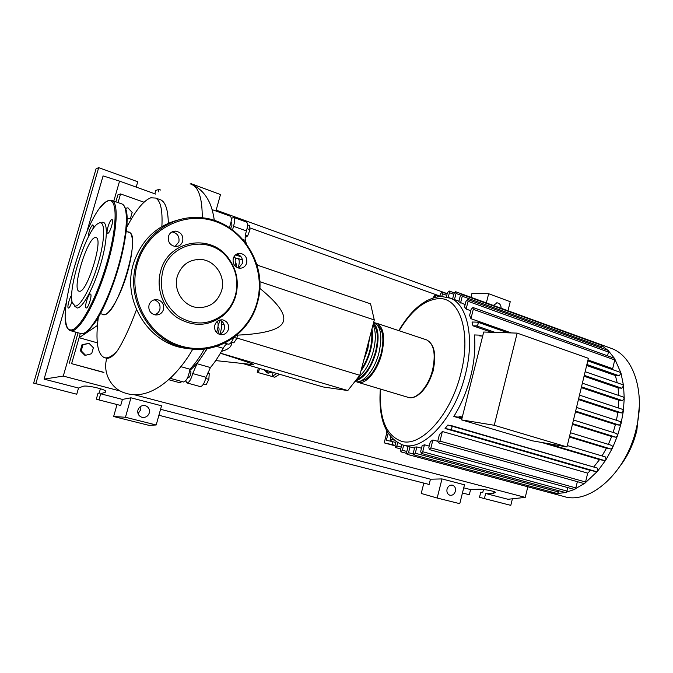 <?xml version="1.0" encoding="UTF-8"?>
<svg xmlns="http://www.w3.org/2000/svg" width="673" height="673" viewBox="0 0 673 673"><rect width="100%" height="100%" fill="white"/><g stroke="black" fill="none" stroke-linecap="round" stroke-linejoin="round"><path stroke-width="1.01" d="M234.103 256.514L234.078 257.145M220.164 320.247L218.128 325.438M206.905 348.681C200.991 358.81 195.271 366.062 189.744 370.436M189.736 370.512L190.972 371.866C190.703 375.122 189.853 377.065 188.432 377.688L187.708 377.486M231.731 222.418L231.891 225.581L230.595 228.441M251.929 364.505L253.62 364.69C254.714 364.505 243.634 360.686 220.391 353.232M272.128 372.093L268.535 373.128L265.978 370.301M264.321 369.822L267.156 372.943L268.535 373.128M273.162 372.396L272.069 376.451L257.246 372.337L258.398 368.089M259.517 368.417L258.415 372.497M257.246 372.337L274.786 377.233L279.589 374.272M276.864 373.473L272.069 376.451L274.786 377.233M257.002 265.027L370.571 303.86L374.289 319.953L259.786 281.684M374.289 319.953L359.803 375.29L347.798 390.55L323.082 386.958L242.667 363.504M347.798 390.55L220.433 353.165M237.418 335.146C266.34 333.783 281.693 329.038 283.484 320.912C285.571 313.795 277.663 302.917 259.753 288.288M359.803 375.29L236.921 338.031M221.476 351.365C228.685 349.438 232.059 346.385 231.596 342.195M247.521 224.891L249.464 225.59L249.986 229.703L247.681 235.861L245.157 237.653M245.426 235.062L247.681 235.861M247.067 228.66L249.986 229.703M233.943 337.417L236.879 338.3L237.519 334.548M231.394 342.136L233.825 342.868L236.879 338.3M203.49 383.997L206.174 384.746L208.84 379.362L209.236 373.616L207.36 373.086M205.778 378.512L208.84 379.362M203.372 384.182L206.174 384.746M236.198 263.774L236.433 267.131M218.456 327.532L218.582 327.558C219.44 328.676 219.171 330.687 217.774 333.581M234.524 255.908L234.86 257.431M235.584 258.466L238.107 258.525L242.482 260.014M246.293 243.567L245.452 240.404C244.854 238.149 245.191 234.995 246.444 230.932C247.841 226.136 247.857 223.167 246.495 222.04L246.293 221.964M246.444 230.932L233.506 226.313L232.58 229.855M221.291 320.861L221.434 324.083L224.227 324.941M210.413 367.542L197.021 363.723L192.705 373.557L206.081 377.301L210.413 367.542C214.704 362.486 218.952 356.076 223.167 348.311C224.79 345.4 226.296 343.953 227.701 343.97M197.021 363.723L207.276 348.622M185.74 380.792L186.926 382.929C189.096 382.735 191.023 379.614 192.705 373.557M219.802 334.111C221.291 330.149 221.838 326.8 221.434 324.083M238.183 267.955C239.63 262.832 239.605 259.694 238.107 258.525M233.506 226.313C234.911 221.484 234.961 218.515 233.632 217.396L231.335 218.456M186.959 382.937L200.251 386.588C202.48 386.42 204.424 383.324 206.081 377.301M228.164 344.096L228.282 344.147C230.065 344.357 231.874 342.17 233.716 337.585M168.721 379.707L179.859 382.76L181.937 381.557M375.164 322.922L376.93 323.351C383.686 327.322 385.284 337.451 381.726 353.754C377.385 371.244 365.254 385.326 357.716 382.256L356.581 381.759M354.965 381.44L354.965 381.44C362.478 384.493 374.592 370.386 378.941 352.871C382.516 336.542 380.935 326.405 374.205 322.451L373.683 322.266L374.205 322.451M373.54 322.83C378.529 328.18 379.395 337.896 376.148 351.979C371.042 368.745 364.127 378.369 355.411 380.876M357.885 377.73C364.657 372.421 369.814 363.546 373.347 351.087C376.081 339.848 375.971 331.099 373.01 324.849M371.933 328.971C373.061 334.994 372.598 342.069 370.545 350.196C368.35 358.33 365.153 365.237 360.947 370.932M363.597 360.795L367.727 349.304L369.645 337.686M361.443 369.023C365.145 363.698 367.963 357.413 369.914 350.153C371.765 342.894 372.27 336.466 371.437 330.864M356.539 379.437C364.598 376.375 370.924 367.206 375.517 351.937C378.596 338.645 377.822 329.383 373.195 324.15M359.744 381.339C368.56 380.228 375.669 371.016 381.086 353.704C384.35 339.167 383.164 329.627 377.519 325.084M639.3 406.517L636.86 430.283C633.68 443.406 628.321 455.015 620.775 465.11M608.922 347.52L612.422 348.799C633.655 357.085 645.272 391.989 636.322 428.415C626.597 472.665 589.607 505.129 563.638 496.422L548.958 492.468M458.944 301.193L454.468 299.586L456.025 293.47L455.688 291.737L597.826 343.482L601.241 345.199L608.173 350.49L614.609 358.574L620.977 373.078L623.551 385.747L624.233 398.399L623.358 411.01L621.078 423.51L619.404 425.134L615.45 424.579L575.465 411.792M434.581 361.847L433.244 370.798L427.599 383.997M461.855 418.825L453.838 416.444C461.291 404.439 466.919 391.021 470.721 376.19C474.381 361.359 475.609 347.613 474.406 334.952L479.05 335.12L479.748 335.936L482.684 336.054M620.17 372.329L620.977 373.078L619.337 375.828L615.366 375.517L617.242 382.786M615.366 375.517L586.646 365.489M491.5 332.277L472.968 325.808L472 322.014L477.712 322.157C478.528 323.663 478.133 324.908 476.534 325.9L472.968 325.808M511.32 332.925L470.932 318.691L473.304 309.311L472.926 307.494L614.222 358.221L614.752 359.962L612.674 368.661L613.212 369.856M612.674 368.661L587.983 359.954M470.932 318.691L469.611 315.376L471.15 309.311L472.926 307.494M470.789 310.716L466.111 309.042L464.538 306.947L465.96 301.327L467.718 299.519L607.938 350.33L608.442 352.046L607.534 355.824M465.119 304.633L458.801 301.74L460.189 296.271L461.922 294.48L601.166 345.156L601.384 347.958M494.26 425.269L517.167 333.118L483.694 332.025L461.585 419.893L532.318 440.807L566.977 446.939L494.26 425.269L461.585 419.893M517.167 333.118L588.387 358.305L566.977 446.939M462.225 417.353L459.449 416.528L462.317 416.982M622.676 384.687L623.551 385.747L621.835 388.228L618.075 387.867L584.055 376.224M623.333 397.045L624.233 398.399L622.491 400.603L618.765 400.191L581.295 387.64M622.475 409.344L623.358 411.01L621.625 412.919L617.831 412.448L578.427 399.535M620.43 421.592L576.517 407.426L620.43 421.592L621.078 423.51L617.461 435.86L615.871 437.198L611.673 436.541L572.445 424.301M616.872 433.639L573.489 419.986L616.872 433.639L617.461 435.86L612.464 447.991L610.991 449.034L606.44 448.26L569.383 436.987M611.976 445.476L570.41 432.722L611.976 445.476L612.464 447.991L605.952 459.802L604.632 460.568L599.542 459.625L593.712 467.037M606.44 448.26L602.015 455.941M611.673 436.541L608.367 444.373M615.45 424.579L613.128 432.461M617.831 412.448L616.451 420.314M618.765 400.191L618.344 407.964M410.008 446.847L408.511 452.685L407.072 454.3L406.618 452.248L408.107 446.426L414.543 448.083M416.881 446.939L415.283 453.223L413.819 454.847L413.34 452.778L414.787 447.133L416.881 446.939L421.508 448.21M424.478 444.794L422.711 451.734L421.214 453.383L420.726 451.289L422.156 445.677L424.478 444.794L429.197 446.098M432.89 439.974L430.88 447.915L429.349 449.581L428.844 447.478L430.308 441.715L432.89 439.974L437.761 441.337M439.435 434.497L442.371 431.528L587.689 473.136L585.569 482.011L584.778 483.307L583.92 483.508L438.375 442.809L437.871 440.697L439.435 434.497M451.482 425.656L597.431 468.114L597.607 471.159L596.497 471.664L590.507 470.452L587.689 473.136M590.507 470.452L445.063 428.508L447.89 425.008L597.431 468.114M599.542 459.625L541.58 442.447M618.075 387.867L618.706 395.455M394.975 445.795L384.207 442.868L392.09 444.643L392.847 441.707L392.09 444.643L395.093 445.316M455.688 291.737L453.989 293.512L452.601 298.963M594.032 342.128L594.511 342.742M460.551 302.993L462.267 296.229L461.922 294.48M466.111 309.042L468.08 301.302L467.718 299.519M448.226 297.373L449.421 292.696L449.093 290.98L447.427 292.747L446.359 296.902M401.831 444.685L400.511 449.833L400.957 451.852L402.37 450.262L403.665 445.215M386.243 430.097L386.596 432.167L387.236 431.94M395.993 441.782L395.034 445.518L395.463 447.52L396.86 445.93L397.659 442.826M390.777 437.013L390.231 439.141L390.634 441.101L392.25 438.628M550.884 491.812L549.614 492.636L548.015 492.207M559.044 490.802L557.395 493.536L549.597 492.636L407.072 454.3M567.793 487.614L566.96 491.063L565.783 492.527L557.194 493.511L413.819 454.847M442.371 431.528L439.949 441.118L438.375 442.809M577.358 481.675L575.861 487.908L574.868 489.321L565.396 492.527L421.214 453.383M605.591 457.009L567.305 445.568L605.591 457.009L605.952 459.802L597.607 471.159L584.778 483.307L574.254 489.389L429.349 449.581M439.839 296.499L440.521 293.832L442.153 292.09L442.472 293.79L441.799 296.431M432.983 297.903L434.867 295.068L435.036 297.298M425.849 301.142L427.397 300.284M445.063 428.508L450.388 429.475C452.046 428.524 452.391 427.237 451.44 425.639M453.838 416.444L458.372 417.176L459.449 416.528M388.119 433.395L386.319 440.386L391.442 441.32M384.207 442.868L386.941 432.259M100.243 313.61L103.819 314.56C116.412 317.463 141.91 235.197 129.283 232.454L128.77 232.278M98.376 316.933C95.322 340.664 97.316 354.234 104.365 357.641L105.131 357.809C108.454 358.314 112.5 356.009 117.262 350.911C113.072 356.177 109.581 358.625 106.814 358.272L104.601 357.708M136.468 309.681C129.855 327.566 123.453 341.312 117.262 350.911M161.882 226.523C162.698 210.262 160.62 200.781 155.665 198.064L150.802 197.795C143.576 200.546 135.509 210.489 126.574 227.625M127.853 231.975C134.02 230.94 134.045 249.792 127.374 272.649C120.787 295.514 109.539 315.233 103.743 314.829L101.943 314.106M159.442 199.41L160.94 199.948C165.592 202.371 168.048 210.136 168.326 223.234M91.654 353.72L85.589 355.277L81.223 350.843L82.947 344.845L89.029 343.306L93.37 347.748L91.654 353.72M81.223 350.843L80.297 350.709L84.655 355.134L85.589 355.277M80.297 350.709L82.013 344.727L82.947 344.845M82.013 344.727L89.029 343.306M126.911 219.095L130.486 218.304L126.911 219.028M125.371 208.327L127.954 207.814L132.16 212.483L130.486 218.304M170.202 378.327L183.569 382.003C186.539 381.095 188.642 376.83 189.879 369.199L180.793 366.642M189.879 369.199C194.657 364.345 199.502 357.615 204.415 349.001M216.563 332.546C218.389 327.07 218.616 323.351 217.261 321.391L217.27 321.366M229.325 227.592C231.562 221.695 231.924 217.901 230.393 216.226L230.2 216.151M235.045 265.961C236.231 261.25 236.13 258.39 234.742 257.372L234.557 257.305M170.648 377.906L174.08 374.44M106.814 358.272C102.372 372.716 111.255 389.162 125.371 393.125L127.172 393.655C153.974 400.772 180.406 371.244 192.772 349.119M98.022 319.709L95.768 321.172M97.434 325.48L79.094 337.703L80.314 333.463M97.299 342.826L79.094 337.703L71.616 363.656L103.861 372.337M126.827 223.84L128.316 224.345M118.044 202.598L120.543 193.942L143.98 202.211M115.865 201.833L117.876 194.867L120.543 193.942M103.936 372.531L71.616 363.656M69.302 363.21L78.068 332.824M74.526 306.013L77.109 308.007C82.653 308.318 94.06 287.287 100.908 263.353C107.848 239.411 108.042 220.365 101.884 222.376M99.402 222.872C105.35 220.929 105.106 239.445 98.359 262.697C91.705 285.941 80.659 306.4 75.3 306.139L72.305 302.791C67.611 288.852 86.127 231.058 97.627 223.806L99.402 222.872M90.3 294.076C88.213 293.849 84.1 307.603 86.144 307.965L86.287 307.99C88.331 308.352 92.512 294.463 90.46 294.101L90.3 294.076M71.708 295.312C69.597 297.155 66.787 307.847 68.36 308.049L68.469 308.066C69.555 307.645 70.732 305.391 71.986 301.311M92.824 229.241C93.354 226.751 93.354 225.32 92.84 224.95L92.588 224.942C90.106 227.752 88.659 231.806 88.256 237.115M111.777 219.608C109.649 219.886 105.644 232.816 107.537 233.312L107.815 233.329C109.909 233.186 113.981 220.121 112.088 219.625L111.777 219.608M95.154 237.569C87.103 238.36 71.632 289.609 78.993 291.173L79.607 291.258C87.179 292.376 103.6 239.159 96.163 237.645L95.154 237.569M163.514 309.487C164.305 304.255 162.193 300.966 157.171 299.611C153.15 299.384 150.432 301.201 149.019 305.054C148.22 310.228 150.289 313.517 155.227 314.922C159.324 315.208 162.084 313.399 163.514 309.487M154.193 299.822C158.778 301.42 160.662 304.642 159.846 309.487C158.971 312.238 157.162 313.997 154.428 314.754M182.711 241.254C183.451 235.626 181.096 232.252 175.645 231.133C172.052 231.176 169.655 232.925 168.443 236.383C167.695 241.96 170.008 245.342 175.375 246.511C179.035 246.52 181.483 244.77 182.711 241.254M172.052 231.899C177.352 233.102 179.632 236.442 178.883 241.918L175.064 246.486M246.655 263.067C247.378 257.717 245.233 254.47 240.219 253.334C236.753 253.326 234.423 255.042 233.237 258.491C232.505 263.799 234.616 267.046 239.563 268.224C243.088 268.275 245.452 266.558 246.655 263.067M236.862 253.999C241.271 255.53 243.096 258.701 242.339 263.505L238.553 268.056M228.425 329.358C229.19 324.352 227.247 321.181 222.595 319.868C218.767 319.616 216.168 321.391 214.805 325.194C214.039 330.157 215.94 333.32 220.525 334.683C224.412 334.977 227.045 333.202 228.425 329.358M219.718 320.07C223.529 321.837 225.043 324.866 224.26 329.173C223.428 331.831 221.737 333.547 219.171 334.313M235.828 295.548C233.548 303.59 229.316 310.27 223.125 315.595C208.512 326.523 193.134 327.162 177.007 317.53C162.824 307.763 155.799 288.187 160.637 271.219C168.174 240.572 209.917 232.976 227.869 257.431C236.593 268.906 239.243 281.608 235.828 295.548M235.449 295.127C233.245 302.909 229.148 309.378 223.15 314.535C208.992 325.109 194.118 325.724 178.522 316.386C164.044 304.928 158.769 289.987 162.689 271.572C169.975 241.918 210.355 234.532 227.752 258.205C236.198 269.318 238.764 281.625 235.449 295.127M221.619 290.652C225.935 276.611 215.175 260.241 200.815 259.45C189.206 259.29 181.374 264.901 177.319 276.3C173.054 290.063 183.216 306.013 196.895 307.468C209.177 308.15 217.421 302.547 221.619 290.652M138.032 413.634L140.321 410.345L140.186 406.719M149.305 412.928C147.942 416.436 145.452 417.883 141.852 417.268C138.596 415.99 137.3 413.575 137.948 410.025C139.303 406.559 141.751 405.104 145.309 405.668C148.624 406.921 149.953 409.335 149.305 412.928M455.377 491.273C454.351 494.293 452.517 495.606 449.884 495.227C447.469 494.251 446.519 492.224 447.032 489.136C448.058 486.142 449.875 484.821 452.492 485.183C454.931 486.15 455.89 488.177 455.377 491.273M462.435 492.981L469.3 494.739L470.578 489.591L478.495 489.254C483.021 488.977 494.52 491.088 495.53 492.392L493.654 493.2L485.645 493.494L484.383 498.6L479.513 497.271L480.774 492.207L482.701 492.72L483.5 489.507M512.405 498.802L510.799 505.356L484.383 498.6M154.883 193.807L155.85 190.409L158.929 189.416L158.222 191.872M470.965 297.298L471.958 293.386L488.665 293.722L486.352 302.9M158.895 415.266L429.122 484.451L430.451 479.201L441.984 478.924L437.172 498.028L421.222 493.46L423.847 483.096M35.804 383.753L98.695 167.644L96.046 168.847L33.65 383.097L76.747 394.235L78.522 388.043L83.107 386.327C85.875 384.931 103.978 388.817 105.812 391.181L105.526 392.166L100.698 393.789L98.956 399.922L120.703 405.483L122.419 399.417L130.941 397.81L161.537 405.794L156.186 424.983L148.851 425.328L113.636 416.52L117.026 404.54M98.956 399.922L96.323 399.148L98.056 393.074L99.108 393.343M470.578 489.591L463.731 487.816M527.834 486.781L525.243 497.389L507.989 499.282L485.645 493.494M98.056 393.074L99.099 393.36L100.412 388.758M136.198 187.102L137.738 181.752L98.695 167.644M158.929 189.416L160.654 190.038M122.419 399.417L100.698 393.789M78.522 388.043L44.073 379.126L66.257 302.741M86.994 231.335L103.087 175.905L119.558 181.13L155.631 194.076M480.774 492.207L482.701 492.712M493.309 305.441L497.246 302.85C499.778 303.363 501.074 305.18 501.124 308.284M488.665 293.722L510.235 301.706L507.972 310.775M191.149 184.343L191.309 183.763L220.492 194.556L215.907 210.994M191.309 183.763L190.064 183.981M441.984 478.924L464.488 484.796L459.768 503.673L437.172 498.028M216.151 210.111L447.192 293.638M525.243 497.389L134.163 394.689M120.29 391.047L63.27 376.081L75.931 332.218M44.073 379.126L63.27 376.081M430.451 479.201L160.561 409.293M156.186 424.983L125.456 417.26L113.636 416.52M130.941 397.81L125.456 417.26M113.787 201.109L119.558 181.13M249.75 227.853L439.94 296.095M241.102 256.8L235.516 254.882M243.071 239.563L245.452 240.404M216.639 346.376L223.167 348.311M425.992 339.688L426.741 339.932C433.984 344.021 435.927 354.015 432.588 369.923C428.465 386.975 416.023 400.494 407.981 397.297C416.637 400.578 429.054 387.017 433.134 370.133C436.508 354.326 434.379 344.256 426.741 339.932L376.93 323.351M448.807 297.559L450.691 298.274C467.424 304.776 474.81 338.216 465.371 374.474C455.049 417.496 424.133 451.196 403.825 445.232L402.681 444.946C385.671 437.786 378.218 419.144 380.329 389.028M399.097 330.737C411.304 310.539 424.478 299.838 438.628 298.635C459.592 297.02 471.689 332.327 460.854 373.439C450.952 414.627 421.441 447.032 401.991 441.446C386.024 435.885 378.907 418.446 380.649 389.12M621.835 388.228L584.265 375.349M622.491 400.603L581.489 386.84M621.625 412.919L578.603 398.803M619.404 425.134L575.625 411.11M615.871 437.198L572.597 423.67M610.991 449.034L569.518 436.398M460.685 295.161L456.025 293.47M614.752 359.962L473.304 309.311M601.654 346.847L462.267 296.229M608.442 352.046L468.08 301.302M453.795 294.286L449.421 292.696M406.82 451.457L402.37 450.262M401.209 447.116L396.86 445.93M393.697 439.991L392.014 439.528M413.256 453.964L408.511 452.685M558.733 492.064L415.283 453.223M585.569 482.011L439.949 441.118M566.96 491.063L422.711 451.734M575.861 487.908L430.88 447.915M446.763 295.338L442.472 293.79M436.028 297.062L435.179 296.759M596.497 471.664L450.388 429.475M604.632 460.568L546.468 443.314M461.998 418.253L458.372 417.176M619.337 375.828L586.89 364.488M495.126 332.403L476.534 325.9M202.262 217.859C202.279 199.46 199.107 188.507 192.756 185.008L191.014 184.309M111.617 200.318L112.198 200.554C119.264 203.633 116.791 234.961 105.854 269.637C95.011 304.339 79.002 331.907 71.288 330.83L70.472 330.67C67.855 329.72 66.257 326.413 65.651 320.752M108.092 200.899C87.364 206.005 51.224 329.921 70.774 329.913C78.909 331.166 96.458 299.35 106.999 262.453C117.674 225.548 117.565 197.122 108.092 200.899M70.715 330.737L81.383 333.699C89.332 334.843 105.526 307.477 116.311 272.944C127.189 238.435 129.409 207.166 122.091 204.012L121.148 203.675M124.783 207.318C134.356 219.516 113.039 300.124 93.362 324.647M180.499 219.415C157.028 224.95 141.322 239.773 133.372 263.858C121.964 300.377 148.094 342.607 183.628 348L190.417 348.866M257.431 302.64C249.633 333.261 218.119 354.536 186.959 348.328C151.181 342.902 124.858 300.301 136.358 263.471C143.955 235.575 170.597 216.184 197.618 217.522C238.503 217.959 269.301 263.648 257.448 302.581C269.326 263.707 238.612 217.959 197.626 217.522M257.036 302.413C266.028 270.218 247.681 232.892 216.142 221.754C184.772 210.119 146.958 229.241 137.368 263.69C127.29 297.979 148.884 337.139 181.466 346.158C213.913 355.697 248.488 334.742 257.036 302.413M493.654 493.2L494.041 491.635M105.526 392.166L105.804 391.173M259.055 265.734L256.85 264.514M253.62 364.69L215.713 360.585M231.806 222.452L231.016 222.166M236.273 263.799L235.592 263.572M218.582 327.558L217.926 327.364M224.706 343.079L228.282 344.147M233.632 217.396L246.495 222.04M358.103 382.373L407.981 397.297M597.826 343.482L612.422 348.799M440.857 296.44C425.319 298.08 411.296 309.479 398.778 330.628M441.353 296.431L450.691 298.274L458.927 301.243M623.551 397.095L582.372 383.181M622.676 409.394L579.487 395.127M403.043 445.038L408.259 446.468M454.233 292.848L449.093 290.98M400.957 451.852L406.517 453.358M386.596 432.167L387.522 432.419M395.463 447.52L400.738 448.95M390.634 441.101L395.808 442.514M447.133 293.891L442.153 292.09M439.057 296.566L434.867 295.068M620.422 372.388L587.756 360.888M507.997 332.824L477.712 322.157M622.912 384.746L585.148 371.715M481.7 336.012L479.252 335.171M126.196 231.419L129.283 232.454M160.94 199.948L155.665 198.064M212.079 209.614L230.393 216.226M233.8 257.044L234.742 257.372M192.764 185.008C199.141 187.969 204.205 192.806 207.949 199.536C210.927 204.668 213.055 211.633 214.317 220.441M108.311 200.562C105.905 201.547 103.255 203.911 100.361 207.646M108.748 200.403L112.198 200.554L122.091 204.012C129.982 207.511 127.651 238.755 116.858 273.103C106.09 307.477 90.031 334.86 81.45 333.707L80.701 333.572M157.171 299.611L154.832 299.678M175.645 231.133L172.212 231.823M240.219 253.334L237.712 253.645M222.595 319.868L220.971 319.826M223.125 315.595L223.15 314.535M200.815 259.45L197.366 259.871M257.465 302.589C249.683 333.177 218.187 354.536 186.943 348.32L183.611 347.991C175.131 346.41 167.224 343.129 159.88 338.166M227.752 258.205L227.869 257.431M497.246 302.85L496.64 302.858"/></g></svg>
